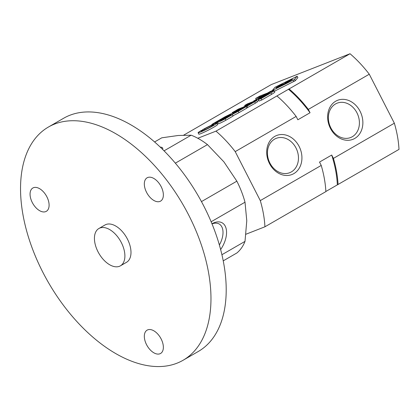 <?xml version="1.0" encoding="UTF-8"?>
<svg xmlns="http://www.w3.org/2000/svg" width="420" height="420" viewBox="0 0 420 420"><rect width="100%" height="100%" fill="white"/><g stroke="black" fill="none" stroke-linecap="round" stroke-linejoin="round"><path stroke-width="0.63" d="M273.068 90.353L270.307 91.434L253.507 101.131L256.268 100.049L273.068 90.353L273.299 90.804M256.268 100.049L256.436 100.38M258.673 100.48L257.145 101.362M253.507 101.131L253.659 101.42M266.611 94.164L269.341 93.161L268.459 93.791L258.263 99.677L261.13 98.558L270.916 92.909A9.119 0.651 -27.1 0 0 274.092 90.689A9.119 0.651 -27.1 0 0 272.423 91.119L266.611 94.164L266.889 94.7M258.263 99.677L258.983 101.084L261.849 99.96L261.13 98.558M274.092 90.689L274.811 92.09A9.119 0.651 152.9 0 1 271.63 94.311L261.849 99.96M266.999 93.245L259.796 96.064L255.67 98.443L262.873 95.623L267.036 93.319M255.67 98.443L256.237 99.556M244.729 105.404L253.402 102.06L247.816 105.378L244.918 106.512L249.653 103.777L247.79 104.507L243.054 107.242L238.392 109.069L235.757 110.586L247.054 106.166L254.693 101.755A5.612 0.399 -27.1 0 0 256.646 100.385A5.612 0.399 -27.1 0 0 255.623 100.653L247.364 103.887L244.729 105.404L245.075 106.076M256.646 100.385L257.365 101.787A5.612 0.399 152.9 0 1 255.413 103.157L246.813 107.94M249.653 103.777L249.869 104.192M247.054 106.166L247.774 107.567M238.271 111.237L246.167 106.675L234.869 111.101L232.239 112.618L241.663 108.927L236.812 111.731L232.984 113.516L237.116 111.017L235.253 111.746L224.968 116.818L221.791 118.65L230.701 114.392A6.163 0.441 -27.1 0 0 229.651 115.232A6.163 0.441 -27.1 0 0 232.685 114.114A6.163 0.441 -27.1 0 0 238.271 111.237L238.991 112.639A6.163 0.441 152.9 0 1 232.948 115.726M246.167 106.675L246.887 108.077L238.991 112.639M232.239 112.618L232.528 113.19M237.116 111.017L237.326 111.431M225.167 118.802L232.386 114.634L221.088 119.054L213.869 123.223A6.253 0.446 -27.1 0 0 211.769 124.703A6.253 0.446 -27.1 0 0 217.487 122.278A5.518 0.394 -27.1 0 0 217.423 122.393A5.518 0.394 -27.1 0 0 220.154 121.385A5.518 0.394 -27.1 0 0 225.167 118.802L225.887 120.204A5.518 0.394 152.9 0 1 220.868 122.787A5.518 0.394 152.9 0 1 218.143 123.8L217.423 122.393M218.106 123.727A6.253 0.446 152.9 0 1 217.261 124.152M232.386 114.634L233.105 116.036L225.887 120.204M220.327 119.842L215.04 123.018L221.807 119.558L223.708 118.818L220.505 120.766L223.918 119.175L227.882 116.886L220.327 119.842L220.553 120.283M223.708 118.818L223.897 119.186M202.582 129.743L204.451 129.008A7.061 0.504 -27.1 0 1 213.722 124.766A7.061 0.504 -27.1 0 1 207.669 128.431A7.061 0.504 -27.1 0 1 201.154 131.203A7.061 0.504 -27.1 0 1 202.876 129.922L201.002 130.651A10.484 0.745 -27.1 0 0 198.103 132.762A10.484 0.745 -27.1 0 0 207.779 128.651A10.484 0.745 -27.1 0 0 216.773 123.207A10.484 0.745 -27.1 0 0 202.582 129.743L202.703 129.985M216.773 123.207L217.492 124.609A10.484 0.745 152.9 0 1 208.499 130.053A10.484 0.745 152.9 0 1 198.823 134.169L198.103 132.762M204.451 129.008L204.86 129.811M202.876 129.922L203.201 130.557M297.15 76.256L275.016 87.255L272.412 90.342L273.483 89.922L293.139 80.157L294.546 79.343L297.15 76.256L297.864 77.658L295.26 80.75L274.37 91.24M283.873 83.743L278.019 86.835L282.224 84.115L277.247 86.987A3.953 0.284 -27.1 0 0 275.924 87.922A3.953 0.284 -27.1 0 0 279.463 86.425L284.251 84.252L286.282 83.081L285.122 83.533L281.337 85.481L283.957 83.911M277.247 86.987L277.457 87.392M290.966 79.648L284.671 83.281L291.05 79.811M286.692 81.538L285.07 82.472L289.632 80.388L286.692 81.538L286.823 81.79M291.139 79.795L285.962 83.05L291.239 80.215L292.462 79.364L291.139 79.795L291.328 80.168M325.868 191.478L399 149.389A90.489 52.243 -120 0 0 394.354 123.207L369.274 74.214A90.489 52.243 -120 0 0 350.038 53.744L271.268 84.588L210.326 119.768A90.489 52.243 -120 0 0 210.336 119.9M245.984 234.213L264.936 226.79A90.489 52.243 -120 0 0 260.29 200.608L235.21 151.615A90.489 52.243 -120 0 0 215.975 131.145L197.794 138.264M183.703 135.14L210.326 119.768M350.038 53.744L215.975 131.145M394.354 123.207L333.417 158.387L331.706 155.043L319.515 162.078L321.227 165.428A90.489 52.243 -120 0 1 325.873 191.609L264.936 226.79M293.837 173.612A20.958 17.047 -111.4 0 1 266.716 153.106A20.958 17.047 -111.4 0 1 292.383 138.285A20.958 17.047 -111.4 0 1 293.837 173.612M354.779 138.427A20.958 17.047 -111.4 0 1 327.653 117.926A20.958 17.047 -111.4 0 1 353.325 103.105A20.958 17.047 -111.4 0 1 354.779 138.427M369.274 74.214L308.338 109.394A90.489 52.243 -120 0 0 289.102 88.924M235.21 151.615L296.147 116.429L297.859 119.779L310.049 112.739L308.338 109.394M321.227 165.428L260.29 200.608M338.063 184.569A90.489 52.243 -120 0 0 333.417 158.387M337.334 184.858A89.413 51.623 -120 0 0 331.706 155.043M296.147 116.429A90.489 52.243 -120 0 0 276.911 95.96M310.049 112.739A89.413 51.623 -120 0 0 288.372 89.208M352.286 136.736A18.454 15.01 -111.4 0 1 350.627 137.534A18.454 15.01 -111.4 0 1 329.915 125.822A18.454 15.01 -111.4 0 1 337.166 103.163A18.454 15.01 -111.4 0 1 357.436 113.836A18.454 15.01 -111.4 0 1 352.286 136.736M291.344 171.916A18.454 15.01 -111.4 0 1 289.685 172.715A18.454 15.01 -111.4 0 1 268.979 161.007A18.454 15.01 -111.4 0 1 276.229 138.348A18.454 15.01 -111.4 0 1 296.499 149.016A18.454 15.01 -111.4 0 1 291.344 171.916M211.139 221.76L245.012 202.204A68.943 39.805 -120 0 0 236.854 181.172L223.923 161.879L207.47 144.617A68.943 39.805 -120 0 0 191.153 135.198L164.057 150.838M154.597 141.96L161.768 137.818L178.216 135.492L191.153 135.198M245.012 202.204L246.771 220.773L245.012 241.379L221.917 254.714M223.235 260.852L236.854 252.987A68.943 39.805 -120 0 0 245.012 241.379M236.854 181.172L201.464 201.605M207.47 144.617L175.345 163.165M183.083 360.26L198.319 351.461A134.657 77.742 -120 0 0 198.319 195.977A134.657 77.742 -120 0 0 63.667 118.235L48.431 127.029A134.657 77.742 -120 0 0 27.788 234.932A134.657 77.742 -120 0 0 115.757 353.588A134.657 77.742 -120 0 0 183.083 360.26A134.657 77.742 -120 0 0 183.083 204.771A134.657 77.742 -120 0 0 48.431 127.029M120.435 265.818L126.53 262.3A21.546 12.437 -120 0 0 126.53 237.426A21.546 12.437 -120 0 0 104.984 224.984L98.889 228.506A21.546 12.437 -120 0 0 95.587 245.768A21.546 12.437 -120 0 0 109.662 264.752A21.546 12.437 -120 0 0 120.435 265.818A21.546 12.437 -120 0 0 120.435 240.944A21.546 12.437 -120 0 0 98.889 228.506M153.841 200.456A13.466 7.775 -120 0 0 160.577 201.122A13.466 7.775 -120 0 0 160.577 185.572A13.466 7.775 -120 0 0 147.11 177.797A13.466 7.775 -120 0 0 145.047 188.591A13.466 7.775 -120 0 0 153.841 200.456M153.841 352.8A13.466 7.775 -120 0 0 160.577 353.467A13.466 7.775 -120 0 0 160.577 337.916A13.466 7.775 -120 0 0 147.11 330.146A13.466 7.775 -120 0 0 145.047 340.935A13.466 7.775 -120 0 0 153.841 352.8M39.585 210.662A13.466 7.775 -120 0 0 46.316 211.328A13.466 7.775 -120 0 0 46.316 195.778A13.466 7.775 -120 0 0 32.855 188.003A13.466 7.775 -120 0 0 30.786 198.797A13.466 7.775 -120 0 0 39.585 210.662M160.241 147.11A20.958 4.431 158.8 0 1 162.603 149.21A20.958 4.431 158.8 0 1 162.545 149.331M211.969 223.76A20.958 12.101 -60 0 1 225.829 227.577A20.958 12.101 -60 0 1 220.637 249.548M212.027 223.913A18.454 10.658 -60 0 1 219.193 224.002A18.454 10.658 -60 0 1 219.377 244.986M270.916 92.909L271.63 94.311M254.693 101.755L255.413 103.157M233.914 112.864L234.055 113.138M216.027 122.325L216.174 122.619M273.483 89.922L273.861 90.657M294.546 79.343L295.26 80.75M293.139 80.157L293.858 81.559M280.602 85.633L280.796 86.016M229.651 115.232L229.85 115.626M211.769 124.703L211.911 124.976M297.161 76.235L297.875 77.637"/></g></svg>
